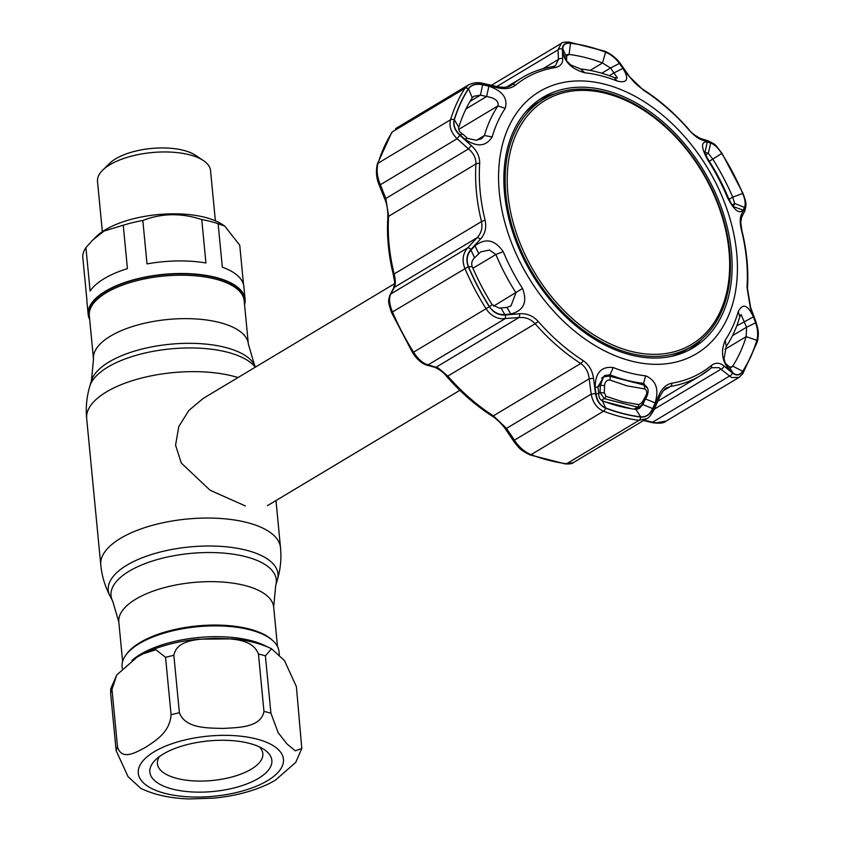 <?xml version="1.0" encoding="UTF-8"?>
<svg xmlns="http://www.w3.org/2000/svg" width="841" height="841" viewBox="0 0 841 841"><rect width="100%" height="100%" fill="white"/><g stroke="black" fill="none" stroke-linecap="round" stroke-linejoin="round"><path stroke-width="1.26" d="M272.684 640.548A77.782 32.21 174.5 0 0 212.268 625.084A77.782 32.21 174.5 0 0 140.005 642.556A77.782 32.21 174.5 0 0 126.182 654.655M93.498 359.002A77.782 32.21 174.5 0 1 110.497 336.116A77.782 32.21 174.5 0 1 195.175 318.907A77.782 32.21 174.5 0 1 248.358 344.095L244.174 300.668A77.782 32.21 174.5 0 0 190.991 275.48A77.782 32.21 174.5 0 0 106.323 292.7A77.782 32.21 174.5 0 0 89.314 315.585L93.498 359.002L91.469 380.626L89.798 386.261C86.676 396.805 85.635 407.559 86.676 418.503L100.773 564.91C101.845 575.864 104.915 586.209 109.992 595.964A85.256 35.311 174.5 0 1 126.896 565.173A85.256 35.311 174.5 0 1 226.313 546.818A85.256 35.311 174.5 0 1 277.383 579.848L275.701 585.483A83.017 34.386 174.5 0 0 225.977 553.315A83.017 34.386 174.5 0 0 129.167 571.197A83.017 34.386 174.5 0 0 112.715 601.178L118.823 622.014L122.618 661.436M89.493 317.362A78.129 32.357 -5.5 0 1 105.924 291.375A78.129 32.357 -5.5 0 1 194.439 274.313A78.129 32.357 -5.5 0 1 244.342 302.445M394.492 283.743L203.196 398.424L188.878 410.44L178.776 426.597L175.569 445.173L181.278 463.034L210.061 490.24L245.351 505.935M259.438 746.913A52.951 21.929 -5.5 0 1 262.844 753.589A52.951 21.929 -5.5 0 1 251.27 769.168A52.951 21.929 -5.5 0 1 193.619 780.89A52.951 21.929 -5.5 0 1 157.414 763.733A52.951 21.929 -5.5 0 1 159.485 756.532M163.238 754.051A61.288 25.388 -5.5 0 1 264.074 749.489A61.288 25.388 -5.5 0 1 258.471 778.367A61.288 25.388 -5.5 0 1 178.713 790.435A61.288 25.388 -5.5 0 1 155.417 759.949A61.288 25.388 -5.5 0 1 163.238 754.051M145.871 747.155C136.515 752.022 121.903 761.389 117.509 746.861L111.979 689.452L116.794 674.903L137.188 657.052L143.086 653.825L155.953 649.736L165.551 657.336L171.08 714.745C169.766 732.742 155.101 740.858 145.871 747.155M116.794 674.903L110.76 688.747L110.623 693.236L116.153 750.645L128.063 776.663L140.941 788.469C158.413 796.711 176.757 798.582 189.856 798.95L213.971 798.13C234.933 796.07 253.435 791.171 269.467 783.444L275.354 780.217L295.748 762.367L301.793 748.522L295.275 750.813L286.918 743.875L278.192 732.711L270.918 713.21L265.388 655.801L271.611 648.8L284.479 660.606L296.4 686.624L301.793 748.522M122.25 668.416L122.092 666.797A78.823 32.641 -5.5 0 1 139.322 643.607A78.823 32.641 -5.5 0 1 225.125 626.156A78.823 32.641 -5.5 0 1 279.023 651.691L279.328 654.876M173.856 655.328L179.385 712.737C185.451 728.926 208.61 727.959 223.222 728.432C237.761 727.486 260.91 727.833 263.969 711.433L258.439 654.035C252.374 637.846 229.215 638.813 214.592 638.33C200.063 639.276 176.904 638.929 173.856 655.328A93.761 38.833 174.5 0 0 165.551 657.336M104.179 278.644A78.823 32.641 -5.5 0 1 127.433 268.626L123.249 225.209L104.063 231.054L92.941 239.853L85.919 247.59L90.103 291.007A78.823 32.641 -5.5 0 1 104.179 278.644M244.563 304.684A78.823 32.641 174.5 0 0 245.088 299.312A78.823 32.641 174.5 0 0 191.201 273.788A78.823 32.641 174.5 0 0 105.388 291.228A78.823 32.641 174.5 0 0 88.158 314.429A78.823 32.641 174.5 0 0 89.703 319.591M243.564 284.836L239.748 245.225L224.747 226.082L218.134 223.748L222.318 267.175A78.823 32.641 -5.5 0 1 243.879 286.728L245.088 299.312M218.134 223.748A78.823 32.641 174.5 0 0 201.756 219.575C181.414 212.836 161.766 213.13 142.823 220.479L147.007 263.895A78.823 32.641 -5.5 0 1 205.94 262.991L201.756 219.575M142.823 220.479A78.823 32.641 174.5 0 0 123.249 225.209M224.747 226.082L222.381 224.515A71.191 29.477 174.5 0 0 105.262 229.824A71.191 29.477 174.5 0 0 96.179 236.668L92.941 239.853M215.38 220.805L210.534 170.544A56.778 23.516 174.5 0 0 203.322 160.494A56.778 23.516 174.5 0 0 109.919 164.72A56.778 23.516 174.5 0 0 102.676 170.187A56.778 23.516 174.5 0 0 97.503 181.425L102.35 231.685M203.322 160.494L195.354 155.217A48.442 20.058 174.5 0 0 115.659 158.823A48.442 20.058 174.5 0 0 109.477 163.49L102.676 170.187M88.158 314.429L86.949 301.835A78.823 32.641 -5.5 0 1 86.896 299.922L82.723 256.505A78.823 32.641 174.5 0 1 85.919 247.59M728.979 250.597A142.308 97.693 59.1 0 0 606.014 93.435A142.308 97.693 59.1 0 0 507.88 194.134A142.308 97.693 59.1 0 0 630.845 351.296A142.308 97.693 59.1 0 0 728.979 250.597M505.83 194.166A144.105 98.933 -120.9 0 1 543.675 99.154A144.105 98.933 -120.9 0 1 658.577 120.347A144.105 98.933 -120.9 0 1 729.725 251.343A144.105 98.933 -120.9 0 1 691.88 346.355A144.105 98.933 -120.9 0 1 576.979 325.162A144.105 98.933 -120.9 0 1 505.83 194.166M543.675 99.154L538.261 102.402A144.105 98.933 59.1 0 0 525.005 112.757M671.076 356.416A144.105 98.933 59.1 0 0 686.466 349.604L691.88 346.355M733.131 206.665L734.666 203.49L732.732 197.151A192.379 132.079 59.1 0 0 712.8 159.17L708.322 153.314L704.979 152.284L707.313 141.961L710.677 143.023C714.261 144.274 717.941 147.764 721.715 153.472A202.523 139.038 -120.9 0 1 742.708 193.462C745.221 199.748 745.809 204.395 744.474 207.401L743.118 210.166C739.039 214.36 733.741 209.966 727.213 196.983A163.984 112.589 59.1 0 0 707.87 160.137C700.984 147.564 700.795 141.509 707.313 141.961M566.592 60.888L570.608 64.894L580.574 68.962A170.155 116.815 -120.9 0 1 597.257 72A170.155 116.815 -120.9 0 1 614.172 77.54L617.41 78.097L613.972 72.915L622.929 68.363C629.362 79.212 627.46 83.448 617.199 81.062A163.984 112.589 59.1 0 0 600.894 75.722A163.984 112.589 59.1 0 0 584.821 72.789C572.605 69.435 565.331 62.854 562.976 53.057L562.818 48.967C562.818 44.773 565.362 42.859 570.461 43.238A202.523 139.038 -120.9 0 1 587.922 46.57A202.523 139.038 -120.9 0 1 605.604 52.205C611.06 54.539 615.654 58.271 619.407 63.422L622.929 68.363M738.251 311.643C742.698 302.96 747.744 304.705 753.399 316.889L755.586 322.828C757.815 329.104 758.235 334.928 756.847 340.3A202.523 139.038 -120.9 0 1 742.687 371.312C739.828 375.223 736.527 375.706 732.795 372.763L729.252 369.788C721.956 361.21 720.611 351.349 725.205 340.216A163.984 112.589 59.1 0 0 738.251 311.643L739.775 316.784A170.155 116.815 -120.9 0 1 726.246 346.439L724.027 358.855L725.289 363.175M604.668 84.195A152.789 104.894 -120.9 0 1 736.695 252.941A152.789 104.894 -120.9 0 1 631.328 361.062A152.789 104.894 -120.9 0 1 499.302 192.316A152.789 104.894 -120.9 0 1 604.668 84.195M595.186 387.606C595.186 372.899 601.189 366.213 613.205 367.538A163.984 112.589 59.1 0 0 629.51 372.878A163.984 112.589 59.1 0 0 645.583 375.811C656.033 380.216 659.218 389.257 655.139 402.913L652.648 408.589C649.925 414.424 645.951 417.189 640.716 416.894A202.523 139.038 -120.9 0 1 623.255 413.551A202.523 139.038 -120.9 0 1 605.573 407.917C600.264 405.499 597.089 400.905 596.059 394.135L595.186 387.606L597.94 386.776L598.781 393.294L596.059 394.135M538.103 321.315A171.448 117.698 59.1 0 0 583.118 360.568C588.942 364.637 592.411 370.534 593.494 378.261L595.544 393.609C596.658 400.768 599.98 405.604 605.531 408.095A202.692 139.154 59.1 0 0 623.234 413.74A202.692 139.154 59.1 0 0 640.705 417.083C646.203 417.388 650.377 414.466 653.215 408.337L659.039 394.997C662.046 388.29 666.293 384.358 671.78 383.212A171.448 117.698 59.1 0 0 711.307 365.541C715.533 362.366 719.759 362.503 723.996 365.961L732.364 372.962C736.317 376.064 739.786 375.559 742.761 371.459A202.692 139.154 59.1 0 0 756.932 340.426C758.393 334.771 757.941 328.652 755.586 322.071L750.393 308.132L747.008 287.317A171.448 117.698 59.1 0 0 741.531 230.381C739.838 223.191 739.796 217.924 741.384 214.592L744.611 208.095C746.03 204.889 745.41 200.011 742.782 193.451A202.692 139.154 59.1 0 0 721.767 153.44C717.804 147.427 713.935 143.779 710.172 142.476L702.246 140.026C698.188 138.702 693.636 135.201 688.579 129.514A171.448 117.698 59.1 0 0 643.565 90.26L628.269 75.511L620.048 63.874C616.075 58.428 611.249 54.497 605.562 52.079A202.692 139.154 59.1 0 0 587.859 46.444A202.692 139.154 59.1 0 0 570.387 43.101C565.026 42.712 562.356 44.72 562.377 49.146L562.734 58.775C562.839 63.622 560.232 66.565 554.913 67.616A171.448 117.698 59.1 0 0 515.375 85.288C510.981 88.578 505.115 89.409 497.777 87.811L483.228 84.521C476.416 83.133 471.444 84.531 468.332 88.715A202.692 139.154 59.1 0 0 454.161 119.758C452.847 125.33 454.792 130.544 459.995 135.412L471.38 145.64C477.089 150.875 479.854 156.825 479.675 163.522A171.448 117.698 59.1 0 0 485.152 220.447C486.666 227.743 485.078 233.987 480.39 239.191L470.971 249.399C466.702 254.308 465.819 260.079 468.311 266.723A202.692 139.154 59.1 0 0 489.325 306.744C493.436 312.663 498.797 315.417 505.42 315.007L519.528 313.756C526.687 313.209 532.879 315.722 538.103 321.315A3.469 0.641 138.8 0 1 535.139 323.743C531.659 319.948 527.465 317.866 522.545 317.499L518.939 317.562A3.469 1.419 -95.2 0 0 519.528 313.756M666.188 421.078C664.148 423.212 659.407 423.717 651.943 422.592A3.469 0.999 -76.4 0 0 652.595 422.203L655.991 422.876L666.177 421.089L739.05 377.399L731.575 377.556L718.992 367.664L711.696 367.717L710.761 368.379A3.469 2.512 50.6 0 1 710.54 368.526A173.624 119.201 -120.9 0 1 700.606 375.538A173.624 119.201 -120.9 0 1 670.508 386.429L666.65 387.88C665.483 387.764 663.223 390.602 659.87 396.384L659.87 396.384A3.469 1.198 23.3 0 0 659.039 394.997M505.42 315.007A3.469 1.398 -95.3 0 1 504.852 318.855L428.09 364.868A3.469 2.901 105.6 0 1 426.398 365.005L434.597 367.254A3.469 2.891 105.1 0 0 436.269 367.118L518.939 317.562L501.457 318.792C495.097 317.972 489.967 314.629 486.056 308.773A204.878 140.657 -120.9 0 1 464.821 268.321C461.825 260.458 462.76 253.656 467.607 247.916L477.036 237.751C481.273 233.262 482.766 227.869 481.504 221.582A173.624 119.201 -120.9 0 1 475.953 163.932C476.069 158.192 473.578 153.188 468.49 148.92L457.094 138.733C451.123 132.699 448.926 126.381 450.524 119.769A204.878 140.657 -120.9 0 1 464.842 88.4L392.369 131.848A3.469 2.386 -147.4 0 0 391.801 132.394L392.369 131.848A204.878 140.657 59.1 0 0 378.051 163.217C376.326 169.85 377.083 177.031 380.342 184.747L385.819 198.476L388.605 216.305A173.624 119.201 59.1 0 0 394.156 273.956C395.596 280.074 395.669 284.531 394.376 287.317L390.855 293.93C388.731 298.019 389.236 303.969 392.358 311.769A204.878 140.657 59.1 0 0 413.593 352.221C417.409 358.098 421.499 362.061 425.872 364.111L438.308 368.001L447.78 376.106A173.624 119.201 59.1 0 0 493.362 415.864L506.513 428.384A3.469 1.304 146.3 0 0 506.051 429.877L513.977 441.683C519.643 448.495 519.202 449.43 529.819 454.855L565.572 463.98C570.177 464.053 572.742 463.612 573.268 462.655L646.645 418.66L639.076 420.3A204.878 140.657 -120.9 0 1 621.404 416.915A204.878 140.657 -120.9 0 1 603.523 411.217C596.921 408.284 592.8 402.597 591.181 394.145L589.184 378.818C588.521 372.142 585.704 367.033 580.721 363.501A173.624 119.201 -120.9 0 1 535.139 323.743L447.78 376.106A3.469 0.641 138.8 0 1 446.687 376.453C460.584 392.316 475.722 405.509 492.101 416.053C493.751 416.81 501.53 422.918 506.051 429.877M729.252 369.788L725.278 363.154L729.368 366.897L731.565 367.307L732.721 366.098A192.379 132.079 59.1 0 0 746.167 336.642L746.577 327.233L741.037 314.502L739.775 316.784M474.597 257.788C471.864 260.531 471.086 263.496 472.243 266.692A192.379 132.079 59.1 0 0 492.185 304.673L499.249 308.142L506.934 307.407L511.044 305.83L515.954 292.731A170.155 116.815 -120.9 0 1 495.885 254.508L489.504 250.071L480.758 251.837L474.597 257.788L470.992 250.155L474.997 245.803L478.624 253.456M488.863 86.181C502.592 90.902 508.038 98.302 505.199 108.384A163.984 112.589 59.1 0 0 492.153 136.957C485.951 146.702 476.805 147.406 464.726 139.08L467.533 138.366L476.206 140.258L481.746 138.66L484.427 135.527A170.155 116.815 -120.9 0 1 497.956 105.882C498.934 101.109 495.16 97.998 486.634 96.526L480.442 95.128L482.66 84.794L488.863 86.181L486.634 96.526L466.009 108.888M647.644 388.794L643.628 383.359A170.155 116.815 -120.9 0 1 626.944 380.321A170.155 116.815 -120.9 0 1 610.019 374.781L604.49 375.601L597.94 386.776A976.338 583.486 104.3 0 0 600.4 385.146L603.565 376.8L601.567 378.093M598.781 393.294C598.624 397.131 599.864 399.654 602.471 400.873A192.379 132.079 59.1 0 0 619.27 406.224A192.379 132.079 59.1 0 0 635.859 409.388L639.149 408.579L642.881 404.553L652.648 408.589M605.257 90.323A146.029 100.258 59.1 0 0 541.499 98.25A146.029 100.258 59.1 0 0 513.904 235.564A146.029 100.258 59.1 0 0 630.729 354.934A146.029 100.258 59.1 0 0 691.649 348.7A146.029 100.258 59.1 0 0 722.84 211.911A146.029 100.258 59.1 0 0 605.257 90.323M555.028 93.708A145.85 100.132 59.1 0 0 538.356 100.363M688.306 350.487A145.85 100.132 59.1 0 0 702.035 338.912M655.139 402.913L645.362 398.886M641.525 405.373L642.881 404.553L644.711 400.379M470.045 101.362L480.442 95.128L473.819 96.294L472.253 97.745A192.379 132.079 59.1 0 0 458.808 127.201C458.208 129.819 459.501 132.1 462.687 134.045L459.869 134.728C454.928 130.092 453.078 125.12 454.34 119.821A202.523 139.038 -120.9 0 1 468.49 88.81C471.496 84.815 476.227 83.48 482.66 84.794M462.687 134.045L467.533 138.366M464.726 139.08L459.869 134.728M474.997 245.803C485.509 237.751 494.907 239.685 503.191 251.617A163.984 112.589 59.1 0 0 522.534 288.463C527.664 302.087 523.754 310.602 510.802 314.008L506.934 307.407M500.942 307.964L504.789 314.534C498.482 314.912 493.373 312.284 489.462 306.65A202.523 139.038 -120.9 0 1 468.479 266.671C466.103 260.3 466.944 254.791 470.992 250.155M510.802 314.008L504.789 314.534M753.399 316.889L736.737 325.898M732.458 335.696L746.577 327.233L755.586 322.828M732.795 372.763L728.874 366.255M619.407 63.422L610.482 67.984L602.503 62.98A192.379 132.079 59.1 0 0 569.115 54.455L566.729 54.718L566.561 60.804L562.976 53.057M609.326 75.701L613.972 72.915L610.482 67.984L601.736 73.23M744.474 207.401L734.666 203.49L731.954 205.12M732.942 206.434L743.118 210.166M704.117 152.126L708.248 159.58A170.155 116.815 -120.9 0 1 728.317 197.814L732.858 206.592M704.39 152.631L704.979 152.284L704.148 151.916M710.677 143.023L708.322 153.314L705.473 155.017M554.913 67.616A3.469 2.439 80.8 0 0 552.779 66.586L555.523 65.661L558.424 59.448L558.025 49.829L561.378 43.354L491.459 85.267M483.228 84.521A3.469 0.925 102.7 0 0 482.808 83.301L497.346 86.623C505.893 88.116 508.595 86.833 510.897 85.572L512.116 84.71A173.624 119.201 -120.9 0 1 522.051 77.708L506.356 87.117M468.332 88.715A3.469 2.386 32.6 0 0 464.842 88.4L468.448 84.93L395.564 128.62M593.494 378.261L589.184 378.818L506.513 428.384L514.419 440.169C518.781 446.96 524.321 451.796 531.049 454.666A204.878 140.657 59.1 0 0 548.942 460.363A204.878 140.657 59.1 0 0 566.603 463.738L573.268 462.655M653.215 408.337A3.469 1.177 23.6 0 1 654.077 409.735C650.724 415.57 648.253 418.545 646.655 418.66L646.645 418.66M595.544 393.609L591.181 394.145L514.419 440.169A3.469 1.325 146 0 0 513.977 441.683M426.398 365.005L426.398 365.005C421.415 363.312 416.831 359.233 412.637 352.747L489.325 306.744M470.971 249.399A3.469 1.535 42.9 0 0 467.607 247.916L390.855 293.93A3.469 3.038 -152.1 0 0 390.045 294.855L390.045 294.855C387.943 301.341 388.048 301.74 391.517 312.516L412.637 352.747M480.39 239.191A3.469 1.556 42.8 0 0 477.036 237.751L394.376 287.317A3.469 3.028 -151.8 0 0 393.577 288.221L390.045 294.855M471.38 145.64A3.469 0.536 -48 0 0 468.49 148.92L385.819 198.476A3.469 0.915 158.1 0 1 384.474 198.276C386.881 203.627 388.006 209.977 387.848 217.335C386.65 235.785 388.5 254.97 393.378 274.891C394.387 282.334 395.417 280.011 393.577 288.221M459.995 135.412A3.469 0.557 -48.4 0 0 457.094 138.733L380.342 184.747A3.469 0.936 158.4 0 1 378.986 184.536L384.474 198.276M702.246 140.026A3.469 2.933 -73.3 0 0 700.585 138.523L700.585 138.523C694.771 135.496 690.787 132.373 688.621 129.157A3.469 0.641 138.8 0 1 688.579 129.514M570.387 43.101A3.469 2.218 97.2 0 0 569.031 42.05L604.784 51.175C611.586 54.245 616.926 58.576 620.784 64.168L628.984 75.806A3.469 1.367 145 0 0 628.269 75.511M620.784 64.168A3.469 1.377 144.6 0 0 620.048 63.874M496.842 86.507L558.025 49.829A3.469 2.723 -2.6 0 1 562.377 49.146M542.908 68.762L558.424 59.448A3.469 2.712 -2.1 0 1 562.734 58.775M497.346 86.623A3.469 0.946 103 0 1 497.777 87.811M723.996 365.961A3.469 2.46 129.8 0 1 721.01 369.157L654.351 409.125M732.364 372.962A3.469 2.47 130.3 0 1 729.357 376.179L652.595 422.203L644.164 420.153M755.586 322.071A3.469 0.988 -20.4 0 0 755.849 321.451L750.635 307.533L747.46 288.284C748.648 269.835 746.808 250.65 741.93 230.728L740.742 222.36L741.541 217.451L744.8 210.986C746.64 203.743 746.482 203.364 743.087 193.525L721.967 153.283C713.557 142.581 716.564 145.398 708.511 140.941L700.585 138.523M750.393 308.132A3.469 0.978 -20.7 0 0 750.635 307.533M741.384 214.592A3.469 3.07 26.9 0 1 741.541 217.451M744.611 208.095A3.469 3.08 26.5 0 1 744.8 210.986M710.172 142.476A3.469 2.943 -72.8 0 0 708.511 140.941M562.818 48.967L566.371 56.715M635.607 409.357L640.243 406.413L637.436 407.097L604.227 398.613L600.064 392.495L600.4 385.146A3.469 0.715 -177.5 0 0 604.595 385.43L604.28 392.768L606.004 396.3L622.372 401.662L638.845 404.689L642.093 402.429L645.751 395.932C647.36 392.547 646.96 390.192 644.553 388.899L627.102 385.872L609.788 380.016C606.771 379.943 605.036 381.74 604.595 385.43M604.605 401.662L631.749 408.81M644.553 388.899A3.469 2.176 -84.8 0 0 642.776 384.673C648.18 386.156 649.483 390.213 646.676 396.857L643.039 403.354L642.093 402.429M634.167 409.168A986.956 589.825 104.3 0 0 637.436 407.097A3.469 2.166 -83.6 0 0 638.845 404.689M601.494 400.358A986.956 589.825 104.3 0 0 604.227 398.613A3.469 1.955 -68.2 0 0 606.004 396.3M604.28 392.768A3.469 0.725 -177.4 0 1 600.064 392.495A982.193 586.986 104.3 0 1 598.781 393.315M646.676 396.857L645.751 395.932M609.788 380.016A3.469 1.934 -67.1 0 0 609.326 376.127L603.565 376.8M642.776 384.673L609.326 376.127M275.701 585.483L273.682 607.107A77.782 32.21 174.5 0 0 220.5 581.919A77.782 32.21 174.5 0 0 135.821 599.128A77.782 32.21 174.5 0 0 118.823 622.014M275.974 500.542L280.505 547.607A90.281 37.393 174.5 0 0 218.786 518.371A90.281 37.393 174.5 0 0 120.505 538.356A90.281 37.393 174.5 0 0 100.773 564.91M238.014 377.556A90.281 37.393 174.5 0 0 106.397 391.938A90.281 37.393 174.5 0 0 86.676 418.503M255.286 367.202A85.256 35.311 174.5 0 0 190.087 347.943A85.256 35.311 174.5 0 0 107.816 367.107A85.256 35.311 174.5 0 0 89.798 386.261M248.358 344.095L254.466 364.931A83.017 34.386 174.5 0 0 192.778 343.349A83.017 34.386 174.5 0 0 109.025 361.977A83.017 34.386 174.5 0 0 91.469 380.626M154.208 751.749A72.925 30.202 174.5 0 0 165.383 793.473A72.925 30.202 174.5 0 0 267.501 780.679A72.925 30.202 174.5 0 0 256.326 738.945A72.925 30.202 174.5 0 0 154.208 751.749M116.153 750.645A93.761 38.833 -5.5 0 1 117.509 746.861M111.979 689.452A93.761 38.833 174.5 0 0 110.623 693.236M131.995 660.406A78.823 32.641 -5.5 0 1 140.352 654.393A78.823 32.641 -5.5 0 1 267.123 646.761M171.08 714.745A93.761 38.833 -5.5 0 1 179.385 712.737M263.969 711.433A93.761 38.833 -5.5 0 1 270.918 713.21M265.388 655.801A93.761 38.833 174.5 0 0 258.439 654.035M605.531 408.095A3.469 1.903 110.9 0 1 603.523 411.217L531.049 454.666A3.469 1.903 110.9 0 1 529.819 454.855M580.574 68.962L584.821 72.789M730.345 367.528L732.721 366.098L742.687 371.312M476.595 140.226L484.427 135.527L492.153 136.957M613.205 367.538L610.019 374.781L608.316 375.801M635.859 409.388L640.716 416.894M602.471 400.873L605.573 407.917M645.583 375.811L643.628 383.359L641.63 384.558M458.808 127.201L454.34 119.821M472.253 97.745L468.49 88.81M505.199 108.384L497.956 105.882L458.734 129.398M503.191 251.617L495.885 254.508L472.926 268.268M522.534 288.463L493.488 306.198M492.185 304.673L489.462 306.65M472.243 266.692L468.479 266.671M724.921 349.372L746.167 336.642L756.847 340.3M725.205 340.216L726.246 346.439M614.172 77.54L617.199 81.062M605.604 52.205L602.503 62.98L590.13 70.392M728.317 197.814L727.213 196.983M708.248 159.58L707.87 160.137M721.715 153.472L709.32 161.262M742.708 193.462L732.732 197.151L728.989 199.391M509.593 86.224L512.116 84.71A3.469 2.512 50.6 0 1 515.375 85.288M391.801 132.394L377.325 164.09A3.469 2.145 -162.9 0 1 378.051 163.217L450.524 119.769A3.469 2.145 17.1 0 1 454.161 119.758M479.675 163.522A3.469 1.798 3.8 0 0 475.953 163.932L388.605 216.305A3.469 1.798 -176.2 0 0 387.848 217.335M393.378 274.891A3.469 1.03 166.2 0 1 394.156 273.956L481.504 221.582A3.469 1.03 -13.8 0 1 485.152 220.447M468.311 266.723L391.517 312.516M492.101 416.053A3.469 1.482 122.7 0 0 493.362 415.864L580.721 363.501A3.469 1.482 122.7 0 0 583.118 360.568M565.572 463.98A3.469 2.218 97.2 0 0 566.603 463.738L639.076 420.3A3.469 2.218 97.2 0 0 640.705 417.083M671.78 383.212A3.469 2.439 80.8 0 1 670.508 386.429L663.349 390.718M628.984 75.806C633.052 81.493 637.793 86.076 643.207 89.556A3.469 1.482 122.7 0 1 643.565 90.26M604.784 51.175A3.469 1.903 110.9 0 1 605.562 52.079M711.307 365.541A3.469 2.512 50.6 0 1 710.761 368.379L700.606 375.538L657.788 401.21M742.761 371.459A3.469 2.386 32.6 0 1 742.803 373.635L757.278 341.951C759.549 331.449 757.773 328.894 755.849 321.451M756.932 340.426A3.469 2.145 17.1 0 1 757.278 341.951M747.008 287.317A3.469 1.798 3.8 0 1 747.46 288.284M570.461 43.238L569.115 54.455L566.193 56.21M273.682 607.107L277.477 646.519M280.505 547.607C281.546 558.561 280.495 569.304 277.383 579.848M254.466 364.931L255.559 367.033M112.715 601.178L109.992 595.964M459.848 390.319L267.47 505.651M143.086 653.825C159.012 646.14 177.377 641.263 198.203 639.171L232.442 638.887C247.475 640.159 260.521 643.46 271.611 648.8M651.943 422.592L643.512 420.542M434.597 367.254C439.612 369.441 443.649 372.51 446.687 376.453M377.325 164.09C375.759 171.196 376.305 178.019 378.986 184.536M643.207 89.556C659.586 100.1 674.724 113.304 688.621 129.157M569.031 42.05C564.311 42.018 561.756 42.46 561.368 43.364M552.779 66.586C541.646 68.405 531.407 72.116 522.051 77.708M482.808 83.301C477.877 82.103 473.094 82.649 468.437 84.941M654.077 409.735L659.87 396.384M739.05 377.399L742.803 373.635M643.039 403.354L640.253 406.413"/></g></svg>
